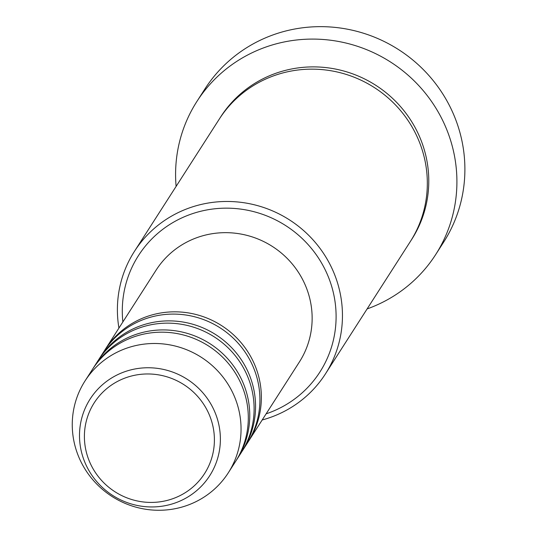 <?xml version="1.0" encoding="UTF-8"?>
<svg xmlns="http://www.w3.org/2000/svg" width="537" height="537" viewBox="0 0 537 537"><rect width="100%" height="100%" fill="white"/><g stroke="black" fill="none" stroke-linecap="round" stroke-linejoin="round"><path stroke-width="0.81" d="M104.621 350.406A85.094 82.678 32.7 0 1 105.339 349.272A85.094 82.678 32.7 0 1 144.44 317.454A85.094 82.678 32.7 0 1 241.267 342.888A85.094 82.678 32.7 0 1 248.597 441.159A85.094 82.678 32.7 0 1 247.859 442.287M98.821 359.454A85.094 82.678 32.7 0 1 99.54 358.32L103.889 351.534A85.094 82.678 32.7 0 1 142.99 319.716A85.094 82.678 32.7 0 1 239.817 345.15A85.094 82.678 32.7 0 1 247.148 443.421L242.791 450.207A85.094 82.678 32.7 0 1 242.059 451.335M99.54 358.32A85.094 82.678 32.7 0 1 138.633 326.503A85.094 82.678 32.7 0 1 235.468 351.936A85.094 82.678 32.7 0 1 242.791 450.207M93.015 368.503A85.094 82.678 32.7 0 1 93.733 367.368L98.083 360.582A85.094 82.678 32.7 0 1 137.183 328.765A85.094 82.678 32.7 0 1 234.018 354.198A85.094 82.678 32.7 0 1 241.341 452.469L236.992 459.256A85.094 82.678 32.7 0 1 236.253 460.377M93.733 367.368A85.094 82.678 32.7 0 1 132.834 335.544A85.094 82.678 32.7 0 1 229.661 360.985A85.094 82.678 32.7 0 1 236.992 459.256M85.027 380.934L92.283 369.631A85.094 82.678 32.7 0 1 131.384 337.807A85.094 82.678 32.7 0 1 228.212 363.247A85.094 82.678 32.7 0 1 235.542 461.518L228.285 472.829A85.094 82.678 32.7 0 1 189.185 504.646A85.094 82.678 32.7 0 1 92.357 479.212A85.094 82.678 32.7 0 1 85.027 380.934A85.094 82.678 32.7 0 1 124.128 349.117A85.094 82.678 32.7 0 1 220.955 374.551A85.094 82.678 32.7 0 1 228.285 472.829M266.124 413.832A107.789 104.722 -147.3 0 0 270.4 412.288A107.789 104.722 -147.3 0 0 327.845 275.649A107.789 104.722 -147.3 0 0 187.997 215.283A107.789 104.722 -147.3 0 0 122.866 321.945M118.932 328.087A113.461 110.233 32.7 0 1 134.418 251.397A113.461 110.233 32.7 0 1 186.554 208.974A113.461 110.233 32.7 0 1 315.662 242.885A113.461 110.233 32.7 0 1 325.429 373.913A113.461 110.233 32.7 0 1 273.299 416.336A113.461 110.233 32.7 0 1 262.19 419.974M435.635 254.645L443.609 242.207A141.828 137.794 -147.3 0 0 431.399 78.415A141.828 137.794 -147.3 0 0 270.017 36.026A141.828 137.794 -147.3 0 0 204.852 89.055L196.871 101.5A141.828 137.794 32.7 0 1 262.036 48.464A141.828 137.794 32.7 0 1 423.418 90.86A141.828 137.794 32.7 0 1 435.635 254.645A141.828 137.794 32.7 0 1 370.463 307.674A141.828 137.794 32.7 0 1 367.12 308.923M134.418 251.397L219.297 119.073A113.461 110.233 32.7 0 1 271.427 76.65A113.461 110.233 32.7 0 1 400.535 110.562A113.461 110.233 32.7 0 1 410.302 241.59L325.429 373.913M105.339 349.272L156.119 270.104A85.094 82.678 32.7 0 1 195.22 238.287A85.094 82.678 32.7 0 1 292.047 263.721A85.094 82.678 32.7 0 1 299.377 361.992L248.597 441.159M176.109 186.399A141.828 137.794 32.7 0 1 196.871 101.5M124.349 378.296A65.541 63.681 -147.3 0 0 89.417 461.384A65.541 63.681 -147.3 0 0 174.458 498.088A65.541 63.681 -147.3 0 0 209.383 415A65.541 63.681 -147.3 0 0 124.349 378.296M177.089 502.256A71.025 69.004 32.7 0 1 84.94 462.485A71.025 69.004 32.7 0 1 122.792 372.45A71.025 69.004 32.7 0 1 214.941 412.221A71.025 69.004 32.7 0 1 177.089 502.256M220.029 117.945A113.461 110.233 32.7 0 1 272.877 74.388A113.461 110.233 32.7 0 1 402.428 108.83A113.461 110.233 32.7 0 1 411.02 240.455"/></g></svg>
